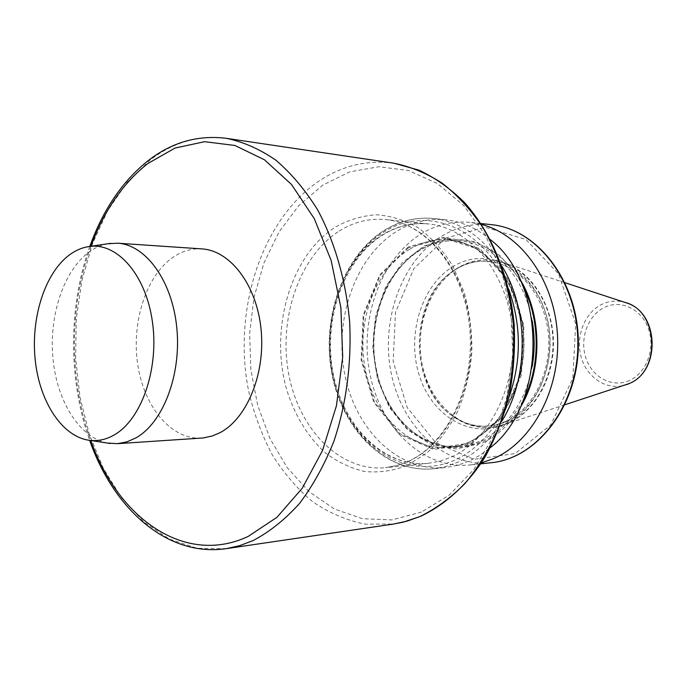 <?xml version="1.0" encoding="UTF-8"?>
<svg xmlns="http://www.w3.org/2000/svg" width="687" height="687" viewBox="0 0 687 687"><rect width="100%" height="100%" fill="white"/><g stroke="black" fill="none" stroke-linecap="round" stroke-linejoin="round"><path stroke-width="0.52" stroke-dasharray="3.44 2.58" d="M201.686 438.083C171.389 440.024 144.107 407.142 137.769 364.806C131.243 322.512 146.022 275.856 172.995 257.299C182.072 251.107 191.682 248.299 201.823 248.892M459.457 267.217C430.569 283.551 414.682 325.303 421.87 363.037C428.843 400.813 458.392 429.727 490.673 427.374L502.206 425.244L509.694 422.411C536.298 410.362 555.156 375.162 553.37 338.682C551.695 302.203 529.72 270.206 502.326 262.151L490.784 259.995C479.784 259.265 469.341 261.67 459.457 267.217M458.993 267.183L454.459 270.008C408.799 298.905 408.739 388.361 454.356 417.318C465.434 424.841 477.388 428.207 490.209 427.408L499.844 425.811L509.239 422.445C537.818 409.589 557.071 369.915 552.296 331.151C547.719 292.336 520.265 261.945 490.329 259.961C479.328 259.231 468.886 261.635 458.993 267.183M408.147 246.985L379.722 274.852L363.208 314.972L361.13 360.065L373.797 402.316L399.293 434.236L433.506 449.444L470.217 443.957L501.931 417.636L521.433 375.154L523.949 325.578L508.827 280.09L479.844 248.634L443.742 237.221L408.147 246.985M490.458 239.694C476.632 228.161 461.716 221.523 445.717 219.78C428.473 218.14 412.234 221.935 397 231.158C355.514 256.552 333.805 318.708 344.711 374.157C355.308 429.658 398.271 472.33 445.545 467.538L457.482 465.297L469.187 461.097L480.041 455.249L490.312 447.675M519.879 279.128L500.05 255.641L475.687 241.755L449.521 238.561L424.274 245.92L402.342 262.657L385.639 286.883L375.506 316.192L372.715 347.914L377.481 379.267L389.443 407.477L407.683 429.933L430.697 444.343L456.434 448.972L482.403 442.9C497.294 436.03 509.754 424.489 519.793 408.284M481.553 224.469L470.312 222.399C453.18 220.776 437.044 224.46 421.887 233.477C380.632 258.286 359 319.215 369.864 373.573C380.418 427.975 423.192 469.719 470.14 464.944L481.389 462.892M107.601 243.791C101.032 245.061 94.789 247.861 88.855 252.206C63.582 270.841 48.906 315.737 52.951 358.442C56.901 401.139 79.417 437.602 107.455 443.046M90.942 246.298C68.958 306.084 68.906 380.701 90.813 440.522M454.442 265.757C421.93 284.143 406.3 334.037 419.087 374.767C431.402 415.712 470.87 439.938 505.52 423.956C540.377 408.636 559.862 354.003 544.688 310.241C530.021 266.23 486.714 246.745 454.442 265.757M226.186 548.664L197.186 548.329L169.423 539.149L143.969 522.017L121.711 498.015L103.325 468.345L89.301 434.304L80.001 397.172L75.622 358.253L76.274 318.862L81.933 280.27L92.47 243.791L107.653 210.729L127.086 182.364L150.23 159.977C173.588 142.054 199.007 134.841 226.478 138.345M421.483 512.047L391.976 519.913L362.444 518.711L334.346 508.964L308.935 491.566L287.218 467.649L269.957 438.495L257.728 405.485L250.884 370.018L249.63 333.521L254.001 297.419L263.877 263.13L278.956 232.077L298.768 205.653L322.65 185.181L349.683 171.879L378.743 166.752L408.447 170.505L437.25 183.438L463.476 205.293L485.46 235.203L501.708 271.666L511.051 312.585L512.785 355.462L506.774 397.593L493.489 436.339L473.884 469.419L449.35 495.044L421.483 512.047M393.9 163.214C366.978 159.702 341.928 165.696 318.751 181.213C260.785 220.613 232.481 311.469 248.703 391.375C254.044 413.892 261.833 434.94 272.069 454.511C283.594 472.905 297.093 488.62 312.568 501.656C328.97 512.863 346.506 520.36 365.175 524.155L393.642 524.026M339.232 231.038C353.753 221.927 369.228 218.105 385.665 219.582C426.773 223.258 464.738 268.806 470.492 326.9C476.52 384.943 448.62 443.235 408.928 461.14L397.326 465.425L385.493 467.649C339.953 472.021 298.759 429.22 288.677 373.771C278.304 318.364 299.274 256.397 339.232 231.038M407.382 465.425L427.28 452.621C439.525 441.037 449.899 426.79 458.409 409.881C465.554 391.788 470.045 372.509 471.883 352.053C472.063 331.443 469.496 311.512 464.163 292.258L452.785 266.032C443.038 250.48 431.668 237.822 418.666 228.067C405.064 220.218 391.015 215.795 376.519 214.773C362.118 215.727 348.386 219.831 335.325 227.114C290.249 255.847 269.373 329.305 286.668 389.615C294.749 415.455 307.57 436.46 325.14 452.647C337.369 461.93 350.525 468.208 364.625 471.497C379.001 472.888 393.256 470.861 407.382 465.425M508.578 398.357C496.564 428.362 478.676 448.92 454.923 460.032C406.043 482.008 352.371 445.794 335.866 387.743C318.742 329.932 339.447 259.471 383.947 232.112C426.301 204.228 486.387 227.869 508.655 289.047M451.393 457.027C490.664 439.654 518.178 383.449 512.227 327.544C506.559 271.58 469.075 227.595 428.353 223.919C412.08 222.459 396.734 226.1 382.315 234.868C342.658 259.265 321.765 319.215 332.096 372.809C342.117 426.447 383.088 467.718 428.19 463.364L439.903 461.192L451.393 457.027M629.481 380.452C612.572 388.215 592.434 377.601 586.02 358.374C579.373 339.249 587.608 315.711 604.088 307.596C620.455 299.188 641.469 308.798 648.416 328.678C655.621 348.438 646.493 372.989 629.481 380.452M626.596 302.941L625.041 302.435C616.943 300.107 609.094 300.803 601.494 304.53C584.362 313.04 575.32 336.974 581.228 357.317C586.93 377.73 606.698 390.705 624.981 385.132L626.578 384.6M501.879 421.105C489.934 440.53 475.164 454.253 457.568 462.282L445.82 466.507L433.849 468.766C386.429 473.566 343.38 430.457 332.766 374.441C321.842 318.459 343.586 255.727 385.167 230.059C400.444 220.733 416.726 216.894 434.021 218.526C461.295 221.841 483.957 237.762 501.991 266.29M457.671 268.231L453.205 271.013C408.19 299.489 408.13 387.777 453.102 416.305C470.26 427.683 488.285 429.358 507.169 421.329C540.909 406.455 559.733 353.659 545.066 311.357C530.896 268.815 488.981 249.879 457.671 268.231M409.753 249.192C374.904 269.931 356.184 321.774 365.08 368.344C373.711 414.965 409.546 450.741 448.869 447.366C488.715 444.498 524.181 397.867 524.001 343.715C524.258 289.553 488.852 242.872 449.015 239.952C435.172 238.844 422.093 241.927 409.753 249.192M408.404 247.809L380.212 275.427L363.835 315.213L361.774 359.928L374.338 401.826L399.628 433.471L433.549 448.525L469.942 443.072L501.364 416.966L520.686 374.862L523.168 325.741L508.2 280.665L479.474 249.475L443.699 238.149L408.404 247.809M523.228 286.891C501.562 242.786 454.863 227.586 420.788 248.797C408.035 257.548 397.206 269.046 388.31 283.31C380.804 298.742 375.935 315.367 373.711 333.204C372.5 360.89 378.288 386.068 391.066 408.756L406.326 427.615C418.4 437.722 431.676 444.343 446.155 447.486C460.925 448.362 475.327 445.27 489.359 438.212C502.686 428.903 513.945 416.339 523.151 400.53M532.185 320.829C524.765 276.595 493.008 243.207 459.431 240.879C445.631 239.78 432.578 242.829 420.281 250.025C385.51 270.566 366.824 321.971 375.703 368.138C384.316 414.364 420.075 449.822 459.285 446.447C492.862 444.171 524.67 410.826 532.15 366.609M491.093 224.623C474.073 223 458.031 226.607 442.952 235.435C401.912 259.755 380.349 319.644 391.169 373.075C401.68 426.55 444.274 467.503 490.93 462.755M445.519 238.123L485.357 227.234L525.907 239.505L558.591 273.881L575.68 323.817L572.838 378.297L550.811 424.892L515.087 453.592L473.884 459.363L435.652 442.548L407.236 407.623L393.162 361.551L395.472 312.448L413.832 268.669L445.519 238.123M454.459 270.008L457.611 268.274C467.143 262.949 477.164 260.639 487.676 261.335C516.469 263.112 543.537 292.782 548.08 331.246C552.829 369.64 533.705 408.825 505.984 421.234L496.873 424.497L487.564 426.034C475.292 426.799 463.811 423.553 453.102 416.305L454.356 417.318M89.799 246.461C68.211 306.393 68.159 380.392 89.662 440.358M385.665 219.582C425.588 222.957 463.802 268.179 469.564 326.849C475.662 385.381 447.297 443.957 408.293 461.329L396.983 465.494L385.493 467.649L428.19 463.364C384.179 467.77 343.157 426.842 333.118 372.809C322.753 318.94 343.981 258.647 383.337 234.619C397.515 226.04 412.526 222.476 428.353 223.919L385.665 219.582M445.717 219.78L434.021 218.526C416.399 216.877 399.86 220.776 384.402 230.248C342.607 256.165 321.087 318.691 332.01 374.475C342.633 430.242 385.699 473.549 433.849 468.766L445.545 467.538M564.972 404.737L502.206 425.244M490.673 427.374L490.209 427.408M448.869 447.366C488.302 444.609 523.889 398.082 523.709 343.715C523.975 289.347 488.448 242.769 449.015 239.952L459.431 240.879C445.777 239.789 432.844 242.812 420.616 249.948C385.965 270.352 367.15 321.885 376.047 368.155C384.677 414.519 420.453 449.839 459.285 446.447L448.869 447.366M480.943 223.533L470.312 222.399M480.771 463.828L470.14 464.944M490.784 259.995L490.329 259.961M565.058 282.743L502.326 262.151"/><path stroke-width="1.03" d="M117.589 243.189L201.823 248.892C230.119 250.463 256.491 284.581 261.008 328.772C265.723 372.912 247.354 418.177 220.252 432.552L212.403 435.97L203.034 437.971L117.451 443.665L126.82 441.904L135.983 437.877C163.085 422.745 181.523 374.698 176.799 327.793C172.265 280.837 145.824 244.727 117.589 243.189L107.601 243.791M490.312 447.675C547.153 404.231 547.23 283.216 490.458 239.694M519.793 408.284C542.593 371.933 542.636 315.513 519.879 279.128M481.389 462.892L493.618 458.607C532.373 441.81 560.515 389.589 557.483 335.316C554.658 281.017 521.381 234.533 481.553 224.469M114.325 434.88C141.307 419.585 158.98 369.52 152.54 322.692C146.357 275.762 117.975 242.872 90.074 246.427C82.792 247.286 75.888 250.137 69.344 254.971C44.749 273.306 30.692 318.124 35.235 360.168C39.657 402.221 62.483 437.19 89.937 440.384C98.224 441.303 106.348 439.474 114.325 434.88M107.455 443.046L117.451 443.665M90.813 440.522C117.881 518.092 184.803 566.294 248.247 536.384L276.913 517.328L302.271 488.225L322.607 450.354L336.432 405.759L342.693 357.163L340.889 307.673L331.168 260.502L314.285 218.638L291.52 184.494L264.478 159.796L234.92 145.472L204.589 141.694L175.065 148.04L147.731 163.609C122.921 183.24 103.986 210.806 90.942 246.298M420.35 516.435L403.269 522.146L393.642 524.026L406.893 521.175L419.963 516.53C436.03 508.663 451.033 497.663 464.97 483.545C478.023 467.761 489.084 449.564 498.161 428.963C510.106 396.743 515.379 360.632 513.309 324.462C509.479 287.956 499.209 255.452 482.489 226.942C470.569 209.475 457.13 194.876 442.17 183.154C426.618 173.244 410.534 166.597 393.9 163.214L226.478 138.345C243.473 141.908 259.969 149.216 275.951 160.269C291.365 173.442 305.243 189.956 317.592 209.81C334.698 241.652 345.853 280.219 349.606 321.49C351.761 363.037 346.257 404.523 333.839 441.397C324.41 464.953 312.937 485.683 299.438 503.571C285.045 519.527 269.605 531.867 253.117 540.575L239.729 545.65L226.186 548.664C166.975 557.355 113.475 508.646 89.662 440.358M508.655 289.047C521.596 325.492 521.57 361.929 508.578 398.357M564.972 404.737L629.043 383.612C661.469 371.238 658.378 310.284 625.041 302.435L565.058 282.743M523.151 400.53C540.523 367.09 540.549 320.357 523.228 286.891M532.15 366.609C534.829 351.349 534.838 336.089 532.185 320.829M480.771 463.828L490.93 462.755C537.071 458.658 578.068 405.493 577.87 343.749C578.153 281.996 537.234 228.78 491.093 224.623L480.943 223.533M501.991 266.29C528.981 309.717 528.93 377.713 501.879 421.105M226.478 138.345C198.028 134.807 171.956 142.209 148.263 160.552C122.466 181.145 102.981 209.775 89.799 246.461M629.094 383.586L626.578 384.6M393.642 524.026L226.186 548.664M490.93 462.755C537.706 458.495 578.566 405.21 578.368 343.749C578.652 282.288 537.869 228.951 491.093 224.623M629.155 383.561C661.057 371.092 659.219 312.688 626.596 302.941M420.461 516.384C444.953 504.919 467.04 484.988 484.412 458.092C495.052 439.027 503.322 418.168 509.23 395.514C513.627 372.199 515.276 348.524 514.177 324.487C509.685 276.732 491.557 232.876 464.61 202.631C450.483 188.685 435.266 177.856 418.941 170.153L393.9 163.214M90.074 246.427L110.564 243.344M89.937 440.384L110.418 443.501"/></g></svg>
